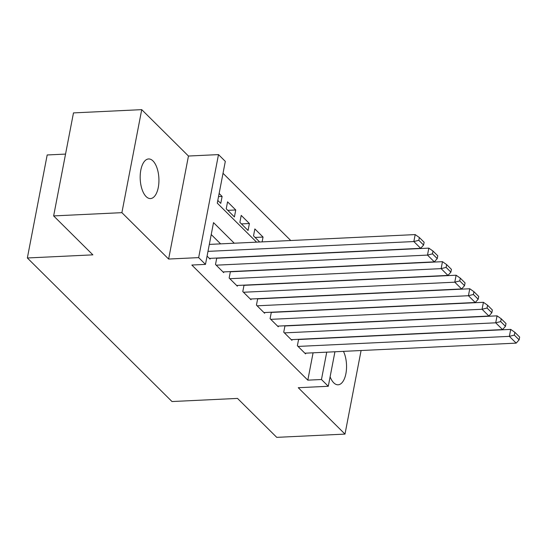 <?xml version="1.0" encoding="UTF-8"?>
<svg xmlns="http://www.w3.org/2000/svg" width="547" height="547" viewBox="0 0 547 547"><rect width="100%" height="100%" fill="white"/><g stroke="black" fill="none" stroke-linecap="round" stroke-linejoin="round"><path stroke-width="0.82" d="M330.108 376.821A19.836 9.347 87.3 0 0 333.738 382.804A19.836 9.347 87.3 0 0 338.114 384.794A19.836 9.347 87.3 0 0 346.087 372.61A19.836 9.347 87.3 0 0 343.461 351.365M152.982 160.941A19.836 9.347 87.3 0 0 148.606 158.951A19.836 9.347 87.3 0 0 140.258 174.534A19.836 9.347 87.3 0 0 146.117 196.578A19.836 9.347 87.3 0 0 150.493 198.568A19.836 9.347 87.3 0 0 158.849 182.992A19.836 9.347 87.3 0 0 152.982 160.941M65.544 154.09L47.186 154.965L27.35 257.979L171.99 401.539L237.507 398.414L276.741 437.354L344.993 434.099L361.088 350.524M27.35 257.979L92.874 254.854L53.64 215.915L73.476 112.901L141.728 109.646L121.892 212.66L168.626 259.046L198.657 257.616L218.492 154.603L225.316 161.372L217.275 203.135L256.584 242.15M168.626 259.046L188.462 156.032L141.728 109.646M188.462 156.032L218.492 154.603M290.751 240.523L223.026 173.296M53.64 215.915L121.892 212.66M298.614 339.304L297.377 345.752L305.561 353.882L305.698 353.164M284.973 325.766L283.729 332.207L291.913 340.337L292.057 339.619M271.326 312.221L270.081 318.669L278.273 326.791L278.409 326.074M257.678 298.676L256.44 305.123L264.625 313.246L264.762 312.535M244.037 285.131L242.793 291.578L250.984 299.701L251.121 298.99M230.39 271.585L229.145 278.033L237.336 286.163L237.473 285.445M216.742 258.047L215.504 264.488L223.689 272.618L223.826 271.9M218.533 196.599L222.109 196.435L219.135 193.481M227.784 210.356L235.757 209.973L227.566 201.85L226.226 208.81L234.41 216.933L235.757 209.973M241.432 223.901L249.398 223.518L241.213 215.395L239.873 222.355L248.058 230.478L249.398 223.518M255.073 237.439L263.045 237.063L254.854 228.933L253.514 235.894L259.675 242.006M217.795 200.441L220.769 203.388L222.109 196.435M262.116 241.89L263.045 237.063M234.266 243.217L213.521 222.622L205.481 264.386L191.833 265.035L307.817 380.158L313.082 352.808M220.619 243.866L211.231 234.547M207.074 256.126L210.048 259.073L210.185 258.355M334.935 351.769L328.289 386.278L298.259 387.714L344.993 434.099M328.289 386.278L321.465 379.509L326.73 352.159M307.817 380.158L321.465 379.509M205.481 264.386L198.657 257.616M207.99 251.367L413.847 241.548L415.187 234.588L209.33 244.406M209.364 258.396L420.67 248.324L413.847 241.548L418.824 240.311L423.597 245.049L424.137 242.266L419.358 237.528L418.824 240.311M415.187 234.588L419.358 237.528M423.597 245.049L420.67 248.324M216.188 265.172L427.494 255.093L428.834 248.133L216.708 258.246M223.005 271.941L434.318 261.863L427.494 255.093L432.465 253.849L437.244 258.594L437.778 255.811L433.005 251.066L432.465 253.849M428.834 248.133L433.005 251.066M437.244 258.594L434.318 261.863M229.829 278.71L441.135 268.639L442.475 261.678L230.349 271.791M236.653 285.486L447.959 275.408L441.135 268.639L446.113 267.394L450.885 272.139L451.425 269.35L446.646 264.611L446.113 267.394M442.475 261.678L446.646 264.611M450.885 272.139L447.959 275.408M243.477 292.255L454.783 282.184L456.123 275.223L243.996 285.336M250.3 299.024L461.606 288.953L454.783 282.184L459.76 280.939L464.533 285.678L465.066 282.895L460.294 278.156L459.76 280.939M456.123 275.223L460.294 278.156M464.533 285.678L461.606 288.953M257.124 305.8L468.43 295.722L469.77 288.761L257.644 298.881M263.941 312.569L475.247 302.498L468.43 295.722L473.401 294.484L478.181 299.223L478.714 296.44L473.941 291.701L473.401 294.484M469.77 288.761L473.941 291.701M478.181 299.223L475.247 302.498M270.765 319.345L482.071 309.267L483.411 302.306L271.285 312.419M277.589 326.115L488.895 316.043L482.071 309.267L487.049 308.029L491.821 312.768L492.362 309.985L487.582 305.24L487.049 308.029M483.411 302.306L487.582 305.24M491.821 312.768L488.895 316.043M284.413 332.884L495.719 322.812L497.059 315.851L284.932 325.964M291.236 339.66L502.543 329.581L495.719 322.812L500.69 321.568L505.469 326.313L506.002 323.523L501.23 318.785L500.69 321.568M497.059 315.851L501.23 318.785M505.469 326.313L502.543 329.581M298.053 346.429L509.366 336.357L510.707 329.397L298.58 339.509M304.877 353.205L516.183 343.126L509.366 336.357L514.337 335.113L519.117 339.851L519.65 337.068L514.877 332.33L514.337 335.113M510.707 329.397L514.877 332.33M519.117 339.851L516.183 343.126"/></g></svg>
